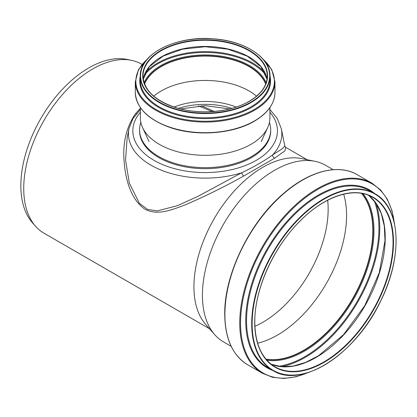 <?xml version="1.0" encoding="UTF-8"?>
<svg xmlns="http://www.w3.org/2000/svg" width="417" height="417" viewBox="0 0 417 417"><rect width="100%" height="100%" fill="white"/><g stroke="black" fill="none" stroke-linecap="round" stroke-linejoin="round"><path stroke-width="0.63" d="M136.317 113.805A3.091 1.731 36.8 0 1 135.535 113.669C127.55 125.267 123.635 138.882 123.792 154.519C124.177 173.743 128.9 198.278 144.98 209.23C157.517 215.876 171.642 209.97 185.581 204.726C204.862 196.443 224.216 186.899 243.643 176.083A3.091 0.865 61 0 1 241.693 172.768L198.471 196.073L177.491 205.664L157.318 210.903L147.665 209.443L139.398 203.355L129.317 183.073L125.559 160.133L127.175 137.563M269.893 109.452L277.31 118.564L281.303 128.686A76.686 44.275 0 0 1 272.551 154.952A3.091 2.512 -121.7 0 0 274.74 158.126L285.019 150.761L285.681 147.342L284.821 146.002L282.064 148.911L272.551 154.952C264.769 160.681 254.479 166.618 241.693 172.768A76.686 44.275 0 0 1 162.135 170.506A76.686 44.275 0 0 1 128.978 128.686L127.169 137.563M140.383 108.284L135.535 113.669M243.643 176.083L274.74 158.126M142.004 64.39L141.54 64.124A97.599 56.347 120 0 0 131.412 60.319A97.599 56.347 120 0 0 60.387 96.942A97.599 56.347 120 0 0 23.733 188.489A97.599 56.347 120 0 0 35.581 226.301A97.599 56.347 120 0 0 43.947 233.171L209.485 328.742M333.162 169.683L325.531 165.278A101.988 58.886 120 0 0 314.944 161.301L301.616 158.585A97.599 56.347 120 0 0 230.591 195.208A97.599 56.347 120 0 0 193.936 286.755A97.599 56.347 120 0 0 205.79 324.567L214.807 334.752A101.988 58.886 120 0 0 223.543 341.93L231.174 346.334M214.296 111.448L201.38 105.736M254.896 326.282A92.214 53.24 120 0 0 327.658 200.259M131.412 60.319L126.883 59.396A96.108 55.487 120 0 0 56.947 95.462A96.108 55.487 120 0 0 20.85 185.607A96.108 55.487 120 0 0 32.521 222.84L35.581 226.301M265.968 359.173A97.813 56.472 120 0 0 352.641 298.697A97.813 56.472 120 0 0 361.675 193.394M265.879 359.068A97.724 56.42 120 0 0 352.594 298.671A97.724 56.42 120 0 0 361.539 193.373M257.654 343.181A97.724 56.42 120 0 0 326.334 283.508A97.724 56.42 120 0 0 343.671 194.192M314.944 161.301A101.988 58.886 120 0 0 240.724 199.571A101.988 58.886 120 0 0 202.422 295.241A101.988 58.886 120 0 0 214.807 334.752M269.429 122.395A65.558 37.853 180 0 1 270.701 129.807L270.701 130.818A65.558 37.853 180 0 1 251.498 157.584A65.558 37.853 180 0 1 180.05 165.789A65.558 37.853 180 0 1 139.58 130.818L139.58 129.807A65.558 37.853 180 0 1 140.852 122.395M270.701 129.807A65.558 37.853 180 0 1 251.498 156.573A65.558 37.853 180 0 1 180.05 164.778A65.558 37.853 180 0 1 139.58 129.807M174.092 107.049A54.58 31.515 180 0 1 236.189 107.049M269.893 107.602L269.893 117.917A64.755 37.384 180 0 1 267.714 127.534A64.755 37.384 180 0 1 250.93 144.35A64.755 37.384 180 0 1 188.333 154.019A64.755 37.384 180 0 1 142.567 127.534A64.755 37.384 180 0 1 140.383 117.917L140.383 107.602M153.758 96.181A62.034 35.815 180 0 1 256.518 96.181M144.59 84.098A62.034 35.815 180 0 1 205.138 56.076A62.034 35.815 180 0 1 265.686 84.098M144.543 83.979A62.128 35.867 180 0 1 205.138 56.024A62.128 35.867 180 0 1 265.733 83.979M140.383 112.236A72.313 41.752 0 0 0 154.926 160.863A72.313 41.752 0 0 0 239.608 167.519A72.313 41.752 0 0 0 256.273 160.342A72.313 41.752 0 0 0 269.893 112.236M254.714 322.273A98.125 56.649 120 0 0 358.787 331.572A98.125 56.649 120 0 0 358.787 192.805A98.125 56.649 120 0 0 254.714 322.273M274.97 366.798A97.813 56.472 120 0 0 372.782 310.326A97.813 56.472 120 0 0 372.782 197.382C354.533 186.342 325.046 195.761 300.417 220.671C273.552 246.958 254.406 289.57 254.803 322.148C255.095 343.889 261.813 358.771 274.97 366.798M271.227 364.276A97.813 56.472 120 0 0 364.974 305.817A97.813 56.472 120 0 0 368.727 195.401M281.303 366.658A105.423 60.866 120 0 0 357.937 301.757A105.423 60.866 120 0 0 375.826 202.933M278.504 366.303A104.855 60.538 120 0 0 357.218 301.34A104.855 60.538 120 0 0 374.117 200.686M266.797 360.132A98.381 56.801 120 0 0 353.58 299.239A98.381 56.801 120 0 0 362.92 193.634M266.051 359.277A97.813 56.472 120 0 0 352.86 298.822A97.813 56.472 120 0 0 361.81 193.42M224.899 314.507A109.687 63.332 120 0 0 247.615 364.719C232.639 355.519 225.008 338.698 224.716 314.251C224.153 274.886 249.277 222.887 282.637 194.28C308.684 171.137 338.151 163.308 357.306 174.733A109.687 63.332 120 0 0 272.781 204.116A109.687 63.332 120 0 0 224.899 314.507M357.306 174.733L372.146 183.298A109.687 63.332 120 0 0 287.621 212.686A109.687 63.332 120 0 0 239.739 323.076A109.687 63.332 120 0 0 262.455 373.288L272.53 377.291L283.862 378.469L296.127 376.791L308.971 372.318M394.232 222.548A109.145 63.014 120 0 0 312.599 192.586A109.145 63.014 120 0 0 240.557 323.102A109.145 63.014 120 0 0 307.491 372.788M374.612 193.509A102.624 59.25 120 0 0 294.016 213.931A102.624 59.25 120 0 0 245.733 320.767A102.624 59.25 120 0 0 272.536 370.322M374.919 193.686L369.775 190.715A102.082 58.938 120 0 0 291.113 218.065A102.082 58.938 120 0 0 246.551 320.798A102.082 58.938 120 0 0 267.693 367.528L272.838 370.494C301.762 389.238 356.311 353.72 380.997 300.37C403.213 255.892 400.539 207.296 374.919 193.686A102.082 58.938 120 0 0 296.252 221.031A102.082 58.938 120 0 0 251.696 323.764A102.082 58.938 120 0 0 272.838 370.494M252.134 323.764A101.774 58.761 120 0 0 360.079 333.407A101.774 58.761 120 0 0 360.079 189.48A101.774 58.761 120 0 0 252.134 323.764M231.81 108.373A54.58 31.515 0 0 0 178.466 108.373M250.992 102.577A64.849 37.441 180 0 1 180.321 110.693A64.849 37.441 180 0 1 140.289 76.102C139.184 54.168 176.042 35.471 213.207 38.823C244.716 40.725 270.628 57.619 269.987 76.102A64.849 37.441 180 0 1 250.992 102.577M250.773 102.196A64.541 37.259 180 0 1 142.802 85.495A64.541 37.259 180 0 1 221.844 39.86A64.541 37.259 180 0 1 250.773 102.196M269.987 76.102L269.987 80.361A64.849 37.441 180 0 1 250.992 106.835A64.849 37.441 180 0 1 180.321 114.951A64.849 37.441 180 0 1 140.289 80.361L140.289 76.102M269.987 76.003A65.391 37.754 180 0 1 251.378 107.555A65.391 37.754 180 0 1 176.271 114.738A65.391 37.754 180 0 1 140.289 76.003M263.445 59.641A69.285 40.001 180 0 1 254.13 109.535A69.285 40.001 180 0 1 161.681 112.402A69.285 40.001 180 0 1 146.831 59.641M262.585 58.651L271.785 69.618L274.965 81.753A69.827 40.313 180 0 1 254.516 110.26A69.827 40.313 180 0 1 178.419 118.996A69.827 40.313 180 0 1 135.311 81.753L138.491 69.618L147.696 58.651M274.965 81.753L274.965 92.397A69.827 40.313 180 0 1 254.516 120.904A69.827 40.313 180 0 1 178.419 129.64A69.827 40.313 180 0 1 135.311 92.397L135.311 81.753M144.496 83.853A62.128 35.867 180 0 1 205.138 55.774A62.128 35.867 180 0 1 265.785 83.853M144.126 82.821A62.691 36.196 180 0 1 205.138 54.945A62.691 36.196 180 0 1 266.155 82.821M144.188 75.451A66.543 38.416 180 0 1 205.138 52.443A66.543 38.416 180 0 1 266.093 75.451M145.246 72.886A67.106 38.745 180 0 1 205.138 51.614A67.106 38.745 180 0 1 265.035 72.886M143.25 79.204A62.128 35.867 180 0 1 205.138 46.454A62.128 35.867 180 0 1 267.031 79.204M143.01 76.102A62.128 35.867 180 0 1 205.138 40.235A62.128 35.867 180 0 1 267.266 76.102C267.036 85.855 260.99 94.258 249.131 101.326C230.888 112.178 200.264 115.009 177.032 107.967C155.265 100.971 143.922 90.348 143.01 76.102M249.288 101.341A62.435 36.05 180 0 1 144.829 85.177A62.435 36.05 180 0 1 221.297 41.033A62.435 36.05 180 0 1 249.288 101.341M140.383 109.452L132.966 118.564L128.978 128.686M281.303 128.686L284.821 146.002M285.713 147.363L307.084 159.695M212.357 111.6L198.466 105.892M271.217 364.27L281.621 366.684L293.234 366.058L305.661 362.389L318.479 355.779L343.53 334.663L364.75 305.682L379.235 272.822L384.995 240.567L384.307 226.165L381.274 213.572L376.009 203.199L368.717 195.396M247.615 364.719L262.455 373.288M394.56 224.065L392.011 210.705L387.336 199.248L380.653 190.022L372.146 183.298M229.652 108.936L205.138 105.663L180.624 108.936M274.965 92.397C274.647 103.645 267.787 113.242 254.386 121.185C232.868 134.019 196.266 136.713 169.896 127.44C147.754 119.408 136.223 107.727 135.311 92.397M261.23 141.592L267.714 127.534M149.051 141.592L142.567 127.534M143.25 79.22L149.375 66.657L163.099 56.128L182.578 49.154L205.138 46.72L227.703 49.154L247.182 56.133L260.901 66.657L267.031 79.22"/></g></svg>
